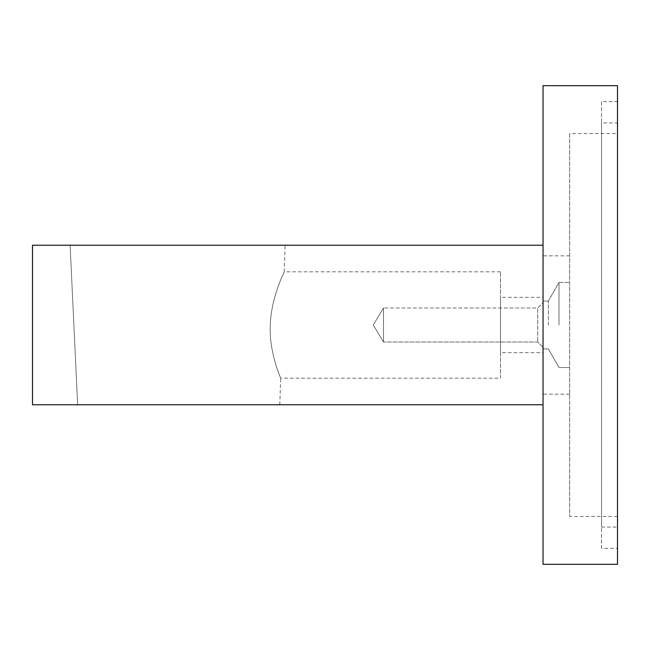 <?xml version="1.0" encoding="UTF-8"?>
<svg xmlns="http://www.w3.org/2000/svg" width="650" height="650" viewBox="0 0 650 650"><rect width="100%" height="100%" fill="white"/><g stroke="black" fill="none" stroke-linecap="round" stroke-linejoin="round"><path stroke-width="0.49" stroke-dasharray="3.25 2.44" d="M77.651 404.771L279.793 404.771L32.5 404.771L77.651 404.771L70.111 245.229L77.651 404.771M543.043 404.771L32.5 404.771L32.5 245.229L285.114 245.229L32.5 245.229L32.5 404.771L32.5 245.229L543.043 245.229L543.043 404.771L543.043 245.229M279.793 404.771L280.678 378.178C280.8 378.105 268.84 352.324 270.294 324.805C271.18 296.896 284.408 271.952 284.229 271.822C284.383 272.017 271.245 296.798 270.303 324.577C268.726 351.861 280.841 378.316 280.678 378.178L500.5 378.178L500.5 271.822L500.5 378.178M543.043 297.342L543.043 352.658L543.043 297.342L500.5 297.342L500.5 352.658L543.043 352.658M543.043 302.664L543.043 347.336L543.043 302.664L543.043 347.336L543.043 302.664L537.729 307.978L537.729 342.022L537.729 307.978L537.729 342.022L537.729 307.978L383.5 307.978L537.729 307.978L543.043 302.664M500.5 297.342L500.5 352.658M500.5 271.822L284.229 271.822L285.114 245.229M543.043 347.336L537.729 342.022L383.5 342.022L383.5 307.978L383.5 342.022L383.5 307.978L373.271 325L383.5 342.022L537.729 342.022L543.043 347.336M383.5 342.022L383.5 307.978L373.271 325L383.5 342.022M617.5 85.678L617.5 564.322L543.043 564.322L543.043 85.678L617.5 85.678M617.5 101.636L617.5 548.364L617.5 101.636L601.543 101.636L601.543 548.364L617.5 548.364M617.5 122.907L617.5 527.093L617.5 122.907L601.543 122.907L601.543 527.093L617.5 527.093M617.5 133.543L617.5 516.457L617.5 133.543L569.636 133.543L569.636 516.457L569.636 133.543M543.043 325L543.043 394.136L543.043 325M559 325L559 282.457L559 325M548.364 325L548.364 301.072L548.364 325M617.5 516.457L569.636 516.457M601.543 101.636L601.543 548.364M601.543 122.907L601.543 527.093M569.636 394.136L543.043 394.136M569.636 255.864L543.043 255.864M559 282.457L569.636 282.457L559 282.457L548.364 301.072L543.043 301.072L548.364 301.072L559 282.457M548.364 348.928L543.043 348.928L548.364 348.928L559 367.543L569.636 367.543L559 367.543L548.364 348.928"/><path stroke-width="0.97" d="M543.043 245.229L32.5 245.229L32.5 404.771L543.043 404.771M617.5 564.322L617.5 85.678L543.043 85.678L543.043 564.322L617.5 564.322"/></g></svg>
